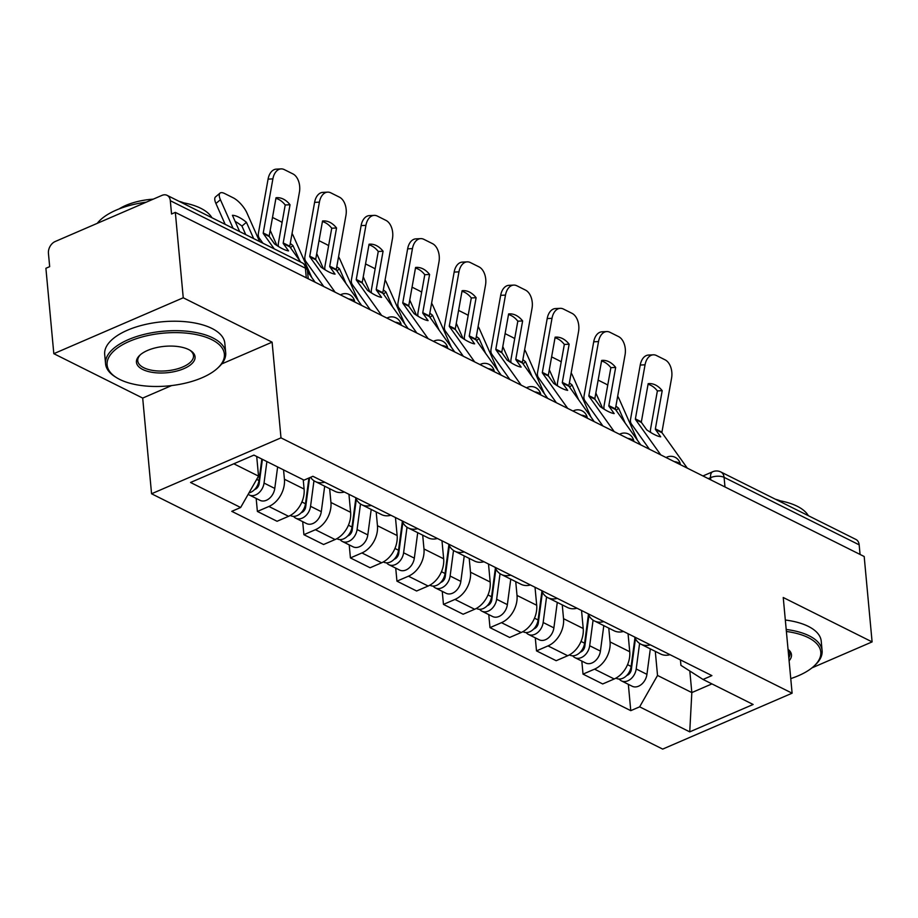 <?xml version="1.0" encoding="UTF-8"?>
<svg xmlns="http://www.w3.org/2000/svg" width="918" height="918" viewBox="0 0 918 918"><rect width="100%" height="100%" fill="white"/><g stroke="black" fill="none" stroke-linecap="round" stroke-linejoin="round"><path stroke-width="1.38" d="M183.244 297.776L53.818 353.682L142.692 398.079L151.562 493.769L662.693 749.099L792.108 693.193L280.988 437.852L272.107 342.162L183.244 297.776L175.327 212.379L864.182 556.503L872.1 641.9L783.238 597.503L792.108 693.193M53.818 353.682L45.9 268.286L49.675 266.656L48.436 253.357A9.65 6.977 -63.5 0 1 55.195 241.514L161.97 195.385A9.65 6.977 -63.5 0 1 167.087 195.339L302.171 262.823A9.65 6.977 116.5 0 1 305.407 268.194L170.312 200.709A9.65 6.977 -63.5 0 0 167.087 195.339M724.979 486.965L724.084 477.349A9.65 6.977 116.5 0 0 720.848 471.978L855.943 539.463A9.65 6.977 116.5 0 1 859.168 544.833L724.084 477.349A9.65 4.349 174.7 0 0 710.578 477.635L708.271 478.622M860.063 554.449L859.168 544.833M811.948 667.879L872.1 641.9M170.312 200.709L171.551 214.009L175.327 212.379M283.547 469.89L284.419 479.23A22.204 16.054 116.5 0 1 268.894 506.472L257.384 511.441L277.064 521.275L288.573 516.306A22.204 16.054 -63.5 0 0 304.099 489.064L303.227 479.724M324.697 482.191A22.204 16.054 116.5 0 1 315.241 481.491A22.204 16.054 116.5 0 1 310.559 477.303M256.168 498.405L257.384 511.441M315.241 481.491L334.921 491.325A22.204 16.054 -63.5 0 0 344.376 492.014M329.654 488.686L330.939 502.479A22.204 16.054 116.5 0 1 315.413 529.709L303.904 534.689L323.584 544.512L335.093 539.543A22.204 16.054 -63.5 0 0 350.619 512.313L348.943 494.297M371.216 505.428A22.204 16.054 116.5 0 1 361.761 504.728A22.204 16.054 116.5 0 1 355.53 497.59M302.688 521.654L303.904 534.689M361.761 504.728L381.452 514.562A22.204 16.054 -63.5 0 0 390.896 515.262M376.173 511.934L377.459 525.716A22.204 16.054 116.5 0 1 361.933 552.946L350.424 557.926L370.103 567.76L381.613 562.78A22.204 16.054 -63.5 0 0 397.138 535.55L395.463 517.534M417.736 528.665A22.204 16.054 116.5 0 1 408.281 527.965A22.204 16.054 116.5 0 1 402.05 520.827M349.207 544.89L350.424 557.926M408.281 527.965L427.972 537.799A22.204 16.054 -63.5 0 0 437.416 538.499M422.693 535.171L423.978 548.953A22.204 16.054 116.5 0 1 408.453 576.194L396.943 581.163L416.623 590.997L428.132 586.028A22.204 16.054 -63.5 0 0 443.658 558.787L441.983 540.782M464.256 551.902A22.204 16.054 116.5 0 1 454.8 551.213A22.204 16.054 116.5 0 1 448.569 544.076M395.727 568.127L396.943 581.163M454.8 551.213L474.491 561.036A22.204 16.054 -63.5 0 0 483.935 561.736M469.213 558.408L470.498 572.189A22.204 16.054 116.5 0 1 454.972 599.431L443.463 604.4L463.142 614.234L474.652 609.265A22.204 16.054 -63.5 0 0 490.178 582.023L488.502 564.019M510.775 575.138A22.204 16.054 116.5 0 1 501.32 574.45A22.204 16.054 116.5 0 1 495.089 567.313M442.246 591.364L443.463 604.4M501.32 574.45L521.011 584.284A22.204 16.054 -63.5 0 0 530.455 584.973M515.732 581.645L517.018 595.438A22.204 16.054 116.5 0 1 501.492 622.668L489.982 627.637L509.662 637.471L521.172 632.502A22.204 16.054 -63.5 0 0 536.697 605.26L535.022 587.256M557.295 598.387A22.204 16.054 116.5 0 1 547.851 597.687A22.204 16.054 116.5 0 1 541.609 590.549M488.766 614.612L489.982 627.637M547.851 597.687L567.531 607.521A22.204 16.054 -63.5 0 0 576.974 608.221M562.252 604.882L563.537 618.675A22.204 16.054 116.5 0 1 548.012 645.905L536.502 650.885L556.182 660.708L567.691 655.739A22.204 16.054 -63.5 0 0 583.217 628.509L581.542 610.493M603.815 621.624A22.204 16.054 116.5 0 1 594.371 620.924A22.204 16.054 116.5 0 1 588.14 613.786M535.286 637.849L536.502 650.885M594.371 620.924L614.05 630.758A22.204 16.054 -63.5 0 0 623.494 631.458M608.772 628.13L610.057 641.911A22.204 16.054 116.5 0 1 594.531 669.153L583.022 674.122L602.701 683.956L614.211 678.976A22.204 16.054 -63.5 0 0 629.737 651.746L628.061 633.741M650.334 644.861A22.204 16.054 116.5 0 1 640.89 644.172A22.204 16.054 116.5 0 1 634.659 637.023M581.817 661.086L583.022 674.122M640.89 644.172L660.57 653.995A22.204 16.054 -63.5 0 0 670.014 654.695M233.826 463.785L258.532 476.132L256.707 456.487M258.532 476.132L240.642 507.505L190.542 482.478L253.93 455.099L304.03 480.125L312.9 476.293L711.898 675.614L703.027 679.446L753.127 704.473L689.739 731.864L639.639 706.837L657.529 675.453L691.828 692.585L711.932 683.899M240.642 507.505L231.772 511.337L630.769 710.658L639.639 706.837M151.562 493.769L280.988 437.852M142.692 398.079L171.643 385.56M221.708 363.941L272.107 342.162M689.82 671.024L691.828 692.585L689.739 731.864M655.291 651.367L657.529 675.453M703.027 679.446L680.926 665.343L680.422 659.893M628.337 684.323L630.769 710.658M290.031 204.748A29.915 19.14 -92.9 0 0 276.834 197.68A29.915 19.14 -92.9 0 0 276.02 197.749L269.203 235.926A0.964 0.7 116.5 0 0 269.318 236.592L274.539 243.901A29.915 7.401 42 0 0 282.537 248.789A29.915 7.401 42 0 0 288.55 250.901L283.329 243.591A0.964 0.7 116.5 0 1 283.214 242.937L290.031 204.748L285.211 204.989L278.395 243.178A7.241 5.233 -63.5 0 0 278.292 245.347A7.241 5.233 -63.5 0 0 278.521 246.54M274.241 248.87L263.351 233.608A0.964 0.7 116.5 0 1 263.236 232.954L272.887 178.884L268.079 179.125A14.481 9.26 -92.9 0 1 276.295 169.142L281.115 168.901A14.481 9.26 87.1 0 0 272.887 178.884M262.904 243.201L259.278 238.129A7.241 5.233 116.5 0 1 258.314 235.364A7.241 5.233 116.5 0 1 258.417 233.195L268.079 179.125M300.783 262.123L289.893 246.873A0.964 0.7 116.5 0 1 289.778 246.208L299.429 192.149A14.481 9.26 87.1 0 0 292.945 173.915L284.293 169.601A14.481 9.26 87.1 0 0 281.115 168.901M315.138 282.228L307.564 271.625M275.916 198.345A29.915 19.14 -92.9 0 1 285.211 204.989M245.737 234.629L241.95 226.08L246.437 222.294L253.655 238.588M246.437 222.294A29.915 10.603 49.9 0 0 232.426 215.294L239.632 231.577M225.162 224.348L215.925 203.498A14.481 5.129 -130.1 0 1 215.546 196.888L220.033 193.113A14.481 5.129 49.9 0 1 224.635 193.526L233.287 197.852A14.481 5.129 49.9 0 1 246.953 212.976L259.622 241.56M220.033 193.113A14.481 5.129 49.9 0 0 220.412 199.722L215.925 203.498M233.08 228.307L220.412 199.722M241.95 226.08A29.915 10.603 49.9 0 0 235.134 221.41M261.837 459.046L258.968 480.539A12.06 8.721 116.5 0 1 248.962 492.909M259.496 476.568L259.748 479.288M262.41 459.333L259.163 483.648A5.795 4.188 116.5 0 1 254.619 489.524M266.897 461.57L264.04 483.063A12.06 8.721 116.5 0 1 249.283 494.963A12.06 8.721 116.5 0 1 248.181 494.274M277.638 466.941L274.769 488.433A12.06 8.721 116.5 0 1 260.012 500.333L249.283 494.963M336.55 227.985A29.915 19.14 -92.9 0 0 323.354 220.917A29.915 19.14 -92.9 0 0 322.539 220.986L315.723 259.174A0.964 0.7 116.5 0 0 315.838 259.828L321.059 267.149A29.915 7.401 42 0 0 329.057 272.038A29.915 7.401 42 0 0 335.07 274.149L329.849 266.828A0.964 0.7 116.5 0 1 329.734 266.174L336.55 227.985L331.742 228.226L324.915 266.415A7.241 5.233 -63.5 0 0 324.811 268.584A7.241 5.233 -63.5 0 0 325.041 269.777M335.116 292.211L309.871 256.845A0.964 0.7 116.5 0 1 309.756 256.191L319.407 202.132L314.599 202.373A14.481 9.26 -92.9 0 1 322.815 192.378L327.634 192.137A14.481 9.26 87.1 0 0 319.407 202.132M323.779 286.542L305.797 261.366A7.241 5.233 116.5 0 1 304.833 258.601A7.241 5.233 116.5 0 1 304.937 256.432L314.599 202.373M361.658 305.464L336.413 270.11A0.964 0.7 116.5 0 1 336.298 269.456L345.948 215.386A14.481 9.26 87.1 0 0 339.465 197.163L330.813 192.837A14.481 9.26 87.1 0 0 327.634 192.137M322.436 221.582A29.915 19.14 -92.9 0 1 331.742 228.226M383.07 251.234A29.915 19.14 -92.9 0 0 369.874 244.165A29.915 19.14 -92.9 0 0 369.059 244.234L362.243 282.411A0.964 0.7 116.5 0 0 362.358 283.065L367.579 290.386A29.915 7.401 42 0 0 375.577 295.275A29.915 7.401 42 0 0 381.59 297.386L376.369 290.065A0.964 0.7 116.5 0 1 376.254 289.411L383.07 251.234L378.262 251.475L371.434 289.652A7.241 5.233 -63.5 0 0 371.331 291.821A7.241 5.233 -63.5 0 0 371.56 293.014M381.636 315.448L356.391 280.093A0.964 0.7 116.5 0 1 356.276 279.428L365.926 225.369L361.118 225.61A14.481 9.26 -92.9 0 1 369.334 215.615L374.154 215.374A14.481 9.26 87.1 0 0 365.926 225.369M370.298 309.779L352.317 284.603A7.241 5.233 116.5 0 1 351.353 281.837A7.241 5.233 116.5 0 1 351.456 279.669L361.118 225.61M408.177 328.701L382.932 293.347A0.964 0.7 116.5 0 1 382.817 292.693L392.468 238.623A14.481 9.26 87.1 0 0 385.985 220.4L377.332 216.074A14.481 9.26 87.1 0 0 374.154 215.374M368.956 244.831A29.915 19.14 -92.9 0 1 378.262 251.475M290.444 247.653L292.957 245.542L299.532 260.368M272.497 217.44L279.806 221.089A14.481 5.129 49.9 0 1 282.09 222.477M276.938 245.531L270.202 230.326M292.957 245.542A29.915 10.603 49.9 0 0 290.26 243.477M311.764 277.511L293.473 236.213A14.481 5.129 49.9 0 0 292.05 233.482M308.918 478.014L305.487 503.775A12.06 8.721 116.5 0 1 290.731 515.675L290.295 515.457M306.015 499.805L306.268 502.525M309.573 477.727L305.683 506.885A5.795 4.188 116.5 0 1 301.138 512.76M313.967 480.745L310.559 506.311A12.06 8.721 116.5 0 1 295.803 518.211A12.06 8.721 116.5 0 1 293.565 516.352M324.685 486.207L321.289 511.67A12.06 8.721 116.5 0 1 306.543 523.57L295.803 518.211M336.963 270.89L339.476 268.779L346.052 283.616M319.016 240.677L326.326 244.326A14.481 5.129 49.9 0 1 328.61 245.714M323.457 268.767L316.721 253.575M339.476 268.779A29.915 10.603 49.9 0 0 336.78 266.725M358.284 300.748L339.993 259.461A14.481 5.129 49.9 0 0 338.57 256.719M355.828 498.302L352.007 527.012A12.06 8.721 116.5 0 1 337.25 538.912L336.814 538.694M352.535 523.042L352.787 525.762M356.322 499.289L352.202 530.122A5.795 4.188 116.5 0 1 347.658 535.997M360.487 503.982L357.079 529.548A12.06 8.721 116.5 0 1 342.322 541.448A12.06 8.721 116.5 0 1 340.085 539.6M371.205 509.444L367.808 534.907A12.06 8.721 116.5 0 1 353.063 546.807L342.322 541.448M119.719 379.432A58.878 26.496 174.7 0 0 217.612 368.152A58.878 26.496 174.7 0 0 211.783 339.66A58.878 26.496 174.7 0 0 131.687 340.406A58.878 26.496 174.7 0 0 116.356 377.539A58.878 26.496 174.7 0 0 119.719 379.432M116.356 377.539L115.014 376.701A60.324 27.15 -5.3 0 1 105.57 363.826A60.324 27.15 -5.3 0 1 144.723 334.255A60.324 27.15 -5.3 0 1 212.792 337.881A60.324 27.15 -5.3 0 1 225.69 352.684A60.324 27.15 -5.3 0 1 218.771 367.074L217.612 368.152M142.738 369.484A29.433 13.254 -5.3 0 1 139.811 355.243A29.433 13.254 -5.3 0 1 188.764 349.597A29.433 13.254 -5.3 0 1 190.451 350.55A29.433 13.254 -5.3 0 1 182.785 369.116A29.433 13.254 -5.3 0 1 142.738 369.484M140.431 354.704A27.988 12.6 174.7 0 0 137.757 360.843A27.988 12.6 174.7 0 0 143.747 367.716A27.988 12.6 174.7 0 0 175.338 369.392A27.988 12.6 174.7 0 0 193.503 355.668A27.988 12.6 174.7 0 0 189.751 350.125M181.316 202.442A60.324 27.15 -5.3 0 1 200.778 208.294A60.324 27.15 -5.3 0 1 211.92 217.738M105.57 363.826L104.686 354.394A60.324 27.15 -5.3 0 1 143.839 324.823A60.324 27.15 -5.3 0 1 211.92 328.437A60.324 27.15 -5.3 0 1 224.818 343.24L225.69 352.684M119.11 208.902A43.433 19.553 -5.3 0 1 153.272 199.149M178.964 201.272A43.433 19.553 -5.3 0 1 183.887 202.901M97.251 223.349A60.324 27.15 -5.3 0 1 146.272 202.178M790.754 678.597A58.878 26.496 174.7 0 0 814.025 666.089A58.878 26.496 174.7 0 0 808.196 637.597A58.878 26.496 174.7 0 0 786.382 631.481M786.198 629.473A60.324 27.15 -5.3 0 1 809.206 635.83A60.324 27.15 -5.3 0 1 822.103 650.632A60.324 27.15 -5.3 0 1 815.184 665.011L814.025 666.089M777.73 500.39A60.324 27.15 -5.3 0 1 797.191 506.243A60.324 27.15 -5.3 0 1 808.333 515.675M785.326 620.029A60.324 27.15 -5.3 0 1 808.333 626.386A60.324 27.15 -5.3 0 1 821.231 641.189L822.103 650.632M788.046 649.313A29.433 13.254 -5.3 0 1 789.101 660.765M775.377 499.22A43.433 19.553 -5.3 0 1 780.3 500.838M788.826 657.758A27.988 12.6 174.7 0 0 789.916 653.616A27.988 12.6 174.7 0 0 788.08 649.749M429.59 274.471A29.915 19.14 -92.9 0 0 416.393 267.402A29.915 19.14 -92.9 0 0 415.579 267.471L408.762 305.648A0.964 0.7 116.5 0 0 408.877 306.314L414.098 313.623A29.915 7.401 42 0 0 422.096 318.512A29.915 7.401 42 0 0 428.109 320.623L422.888 313.313A0.964 0.7 116.5 0 1 422.773 312.648L429.59 274.471L424.782 274.712L417.954 312.889A7.241 5.233 -63.5 0 0 417.851 315.058A7.241 5.233 -63.5 0 0 418.08 316.251M428.155 338.685L402.91 303.33A0.964 0.7 116.5 0 1 402.795 302.676L412.446 248.606L407.638 248.847A14.481 9.26 -92.9 0 1 415.854 238.864L420.673 238.623A14.481 9.26 87.1 0 0 412.446 248.606M416.818 333.027L398.837 307.84A7.241 5.233 116.5 0 1 397.873 305.074A7.241 5.233 116.5 0 1 397.976 302.917L407.638 248.847M454.697 351.95L429.452 316.584A0.964 0.7 116.5 0 1 429.337 315.93L438.988 261.871A14.481 9.26 87.1 0 0 432.504 243.637L423.852 239.323A14.481 9.26 87.1 0 0 420.673 238.623M415.475 268.067A29.915 19.14 -92.9 0 1 424.782 274.712M476.109 297.707A29.915 19.14 -92.9 0 0 462.913 290.639A29.915 19.14 -92.9 0 0 462.098 290.708L455.282 328.885A0.964 0.7 116.5 0 0 455.397 329.551L460.618 336.86A29.915 7.401 42 0 0 468.616 341.748A29.915 7.401 42 0 0 474.629 343.86L469.408 336.55A0.964 0.7 116.5 0 1 469.293 335.896L476.109 297.707L471.301 297.948L464.474 336.137A7.241 5.233 -63.5 0 0 464.37 338.294A7.241 5.233 -63.5 0 0 464.6 339.499M474.675 361.921L449.43 326.567A0.964 0.7 116.5 0 1 449.315 325.913L458.966 271.843L454.158 272.084A14.481 9.26 -92.9 0 1 462.374 262.1L467.193 261.859A14.481 9.26 87.1 0 0 458.966 271.843M463.338 356.264L445.356 331.088A7.241 5.233 116.5 0 1 444.392 328.323A7.241 5.233 116.5 0 1 444.496 326.154L454.158 272.084M501.217 375.187L475.972 339.832A0.964 0.7 116.5 0 1 475.857 339.167L485.507 285.108A14.481 9.26 87.1 0 0 479.024 266.874L470.372 262.559A14.481 9.26 87.1 0 0 467.193 261.859M461.995 291.304A29.915 19.14 -92.9 0 1 471.301 297.948M522.629 320.944A29.915 19.14 -92.9 0 0 509.433 313.876A29.915 19.14 -92.9 0 0 508.618 313.945L501.802 352.133A0.964 0.7 116.5 0 0 501.916 352.787L507.138 360.097A29.915 7.401 42 0 0 515.136 364.997A29.915 7.401 42 0 0 521.149 367.108L515.927 359.787A0.964 0.7 116.5 0 1 515.813 359.133L522.629 320.944L517.821 321.185L510.993 359.374A7.241 5.233 -63.5 0 0 510.89 361.543A7.241 5.233 -63.5 0 0 511.119 362.736M521.194 385.17L495.949 349.804A0.964 0.7 116.5 0 1 495.835 349.15L505.485 295.091L500.677 295.332A14.481 9.26 -92.9 0 1 508.893 285.337L513.713 285.096A14.481 9.26 87.1 0 0 505.485 295.091M509.857 379.501L491.876 354.325A7.241 5.233 116.5 0 1 490.912 351.56A7.241 5.233 116.5 0 1 491.015 349.391L500.677 295.332M547.736 398.423L522.491 363.069A0.964 0.7 116.5 0 1 522.376 362.403L532.027 308.345A14.481 9.26 87.1 0 0 525.544 290.122L516.891 285.796A14.481 9.26 87.1 0 0 513.713 285.096M508.515 314.541A29.915 19.14 -92.9 0 1 517.821 321.185M383.494 294.127L385.996 292.016L392.571 306.853M365.536 263.925L372.846 267.574A14.481 5.129 49.9 0 1 375.129 268.963M369.977 292.016L363.241 276.811M385.996 292.016A29.915 10.603 49.9 0 0 383.299 289.962M404.804 323.985L386.512 282.698A14.481 5.129 49.9 0 0 385.09 279.956M402.348 521.55L398.527 550.249A12.06 8.721 116.5 0 1 383.77 562.149L383.334 561.931M399.055 546.279L399.307 548.998M402.841 522.526L398.733 553.359A5.795 4.188 116.5 0 1 394.178 559.234M407.007 527.219L403.599 552.785A12.06 8.721 116.5 0 1 388.842 564.685A12.06 8.721 116.5 0 1 386.604 562.837M417.724 532.681L414.328 558.144A12.06 8.721 116.5 0 1 399.582 570.055L388.842 564.685M430.014 317.376L432.516 315.253L439.091 330.09M412.056 287.162L419.365 290.811A14.481 5.129 49.9 0 1 421.649 292.199M416.497 315.253L409.761 300.048M432.516 315.253A29.915 10.603 49.9 0 0 429.819 313.199M451.335 347.233L433.032 305.935A14.481 5.129 49.9 0 0 431.609 303.192M448.879 544.787L445.046 573.498A12.06 8.721 116.5 0 1 430.29 585.397L429.853 585.179M445.574 569.527L445.827 572.247M449.361 545.774L445.253 576.607A5.795 4.188 116.5 0 1 440.697 582.482M453.526 550.467L450.118 576.022A12.06 8.721 116.5 0 1 435.361 587.922A12.06 8.721 116.5 0 1 433.124 586.074M464.244 555.929L460.847 581.392A12.06 8.721 116.5 0 1 446.102 593.292L435.361 587.922M476.534 340.612L479.035 338.501L485.611 353.327M458.575 310.399L465.885 314.048A14.481 5.129 49.9 0 1 468.169 315.436M463.016 338.49L456.28 323.285M479.035 338.501A29.915 10.603 49.9 0 0 476.339 336.436M497.854 370.47L479.552 329.172A14.481 5.129 49.9 0 0 478.129 326.441M495.399 568.024L491.566 596.734A12.06 8.721 116.5 0 1 476.809 608.634L476.373 608.416M492.094 592.764L492.346 595.484M495.881 569.011L491.773 599.844A5.795 4.188 116.5 0 1 487.217 605.719M500.046 573.704L496.638 599.27A12.06 8.721 116.5 0 1 481.881 611.17A12.06 8.721 116.5 0 1 479.644 609.311M510.764 579.166L507.367 604.629A12.06 8.721 116.5 0 1 492.622 616.529L481.881 611.17M569.149 344.193A29.915 19.14 -92.9 0 0 555.952 337.124A29.915 19.14 -92.9 0 0 555.138 337.181L548.321 375.37A0.964 0.7 116.5 0 0 548.436 376.024L553.657 383.345A29.915 7.401 42 0 0 561.655 388.234A29.915 7.401 42 0 0 567.668 390.345L562.447 383.024A0.964 0.7 116.5 0 1 562.332 382.37L569.149 344.193L564.341 344.434L557.513 382.611A7.241 5.233 -63.5 0 0 557.421 384.78A7.241 5.233 -63.5 0 0 557.639 385.973M567.714 408.407L542.469 373.052A0.964 0.7 116.5 0 1 542.354 372.387L552.005 318.328L547.197 318.569A14.481 9.26 -92.9 0 1 555.413 308.574L560.232 308.333A14.481 9.26 87.1 0 0 552.005 318.328M556.377 402.738L538.396 377.562A7.241 5.233 116.5 0 1 537.432 374.796A7.241 5.233 116.5 0 1 537.535 372.628L547.197 318.569M594.256 421.66L569.011 386.306A0.964 0.7 116.5 0 1 568.896 385.652L578.547 331.582A14.481 9.26 87.1 0 0 572.063 313.359L563.411 309.033A14.481 9.26 87.1 0 0 560.232 308.333M555.034 337.778A29.915 19.14 -92.9 0 1 564.341 344.434M523.053 363.849L525.555 361.738L532.13 376.564M505.095 333.636L512.405 337.285A14.481 5.129 49.9 0 1 514.7 338.673M509.536 361.726L502.8 346.534M525.555 361.738A29.915 10.603 49.9 0 0 522.858 359.672M544.374 393.707L526.071 352.42A14.481 5.129 49.9 0 0 524.648 349.678M541.918 591.261L538.086 619.971A12.06 8.721 116.5 0 1 523.329 631.871L522.893 631.653M538.614 616.001L538.866 618.721M542.4 592.248L538.292 623.081A5.795 4.188 116.5 0 1 533.737 628.956M546.566 596.941L543.158 622.507A12.06 8.721 116.5 0 1 528.401 634.407A12.06 8.721 116.5 0 1 526.163 632.559M557.283 602.403L553.887 627.866A12.06 8.721 116.5 0 1 539.141 639.766L528.401 634.407M615.668 367.429A29.915 19.14 -92.9 0 0 602.472 360.361A29.915 19.14 -92.9 0 0 601.657 360.43L594.841 398.607A0.964 0.7 116.5 0 0 594.956 399.261L600.177 406.582A29.915 7.401 42 0 0 608.175 411.471A29.915 7.401 42 0 0 614.188 413.582L608.967 406.272A0.964 0.7 116.5 0 1 608.852 405.607L615.668 367.429L610.86 367.67L604.044 405.848A7.241 5.233 -63.5 0 0 603.941 408.017A7.241 5.233 -63.5 0 0 604.159 409.21M614.234 431.644L588.989 396.289A0.964 0.7 116.5 0 1 588.874 395.624L598.525 341.565L593.716 341.806A14.481 9.26 -92.9 0 1 601.933 331.811L606.752 331.57A14.481 9.26 87.1 0 0 598.525 341.565M602.896 425.986L584.915 400.799A7.241 5.233 116.5 0 1 583.951 398.033A7.241 5.233 116.5 0 1 584.055 395.865L593.716 341.806M640.775 444.909L615.53 409.543A0.964 0.7 116.5 0 1 615.416 408.889L625.066 354.83A14.481 9.26 87.1 0 0 618.583 336.596L609.931 332.282A14.481 9.26 87.1 0 0 606.752 331.57M601.554 361.026A29.915 19.14 -92.9 0 1 610.86 367.67M569.573 387.086L572.075 384.975L578.65 399.812M551.626 356.884L558.924 360.533A14.481 5.129 49.9 0 1 561.219 361.91M556.056 384.975L549.32 369.77M572.075 384.975A29.915 10.603 49.9 0 0 569.378 382.921M590.894 416.944L572.591 375.657A14.481 5.129 49.9 0 0 571.168 372.915M588.438 614.498L584.605 643.208A12.06 8.721 116.5 0 1 569.849 655.108L569.412 654.89M585.133 639.238L585.386 641.957M588.92 615.485L584.812 646.318A5.795 4.188 116.5 0 1 580.256 652.193M593.085 620.178L589.677 645.744A12.06 8.721 116.5 0 1 574.92 657.644A12.06 8.721 116.5 0 1 572.683 655.796M603.803 625.64L600.418 651.103A12.06 8.721 116.5 0 1 585.661 663.003L574.92 657.644M662.199 390.666A29.915 19.14 -92.9 0 0 648.992 383.598A29.915 19.14 -92.9 0 0 648.177 383.667L641.361 421.844A0.964 0.7 116.5 0 0 641.475 422.509L646.697 429.819A29.915 7.401 42 0 0 654.695 434.707A29.915 7.401 42 0 0 660.708 436.819L655.486 429.509A0.964 0.7 116.5 0 1 655.372 428.855L662.199 390.666L657.38 390.907L650.564 429.085A7.241 5.233 -63.5 0 0 650.46 431.253A7.241 5.233 -63.5 0 0 650.678 432.458M660.753 454.88L635.508 419.526A0.964 0.7 116.5 0 1 635.394 418.872L645.056 364.802L640.236 365.043A14.481 9.26 -92.9 0 1 648.464 355.059L653.272 354.818A14.481 9.26 87.1 0 0 645.056 364.802M649.416 449.223L631.435 424.036A7.241 5.233 116.5 0 1 630.471 421.282A7.241 5.233 116.5 0 1 630.574 419.113L640.236 365.043M687.295 468.146L662.05 432.78A0.964 0.7 116.5 0 1 661.935 432.126L671.586 378.067A14.481 9.26 87.1 0 0 665.102 359.833L656.45 355.518A14.481 9.26 87.1 0 0 653.272 354.818M648.074 384.263A29.915 19.14 -92.9 0 1 657.38 390.907M616.093 410.335L618.594 408.212L625.169 423.049M598.146 380.121L605.444 383.77A14.481 5.129 49.9 0 1 607.739 385.158M602.575 408.212L595.839 393.007M618.594 408.212A29.915 10.603 49.9 0 0 615.898 406.158M637.413 440.181L619.111 398.894A14.481 5.129 49.9 0 0 617.688 396.151M634.958 637.746L631.125 666.457A12.06 8.721 116.5 0 1 616.368 678.356L615.932 678.138M631.653 662.475L631.905 665.206M635.44 638.733L631.332 669.555A5.795 4.188 116.5 0 1 626.776 675.441M639.605 643.426L636.197 668.981A12.06 8.721 116.5 0 1 621.44 680.881A12.06 8.721 116.5 0 1 619.202 679.033M650.323 648.888L646.938 674.351A12.06 8.721 116.5 0 1 632.181 686.251L621.44 680.881M680.353 464.669A9.65 4.349 174.7 0 0 678.356 462.695A9.65 4.349 174.7 0 0 674.26 461.628M633.833 441.432A9.65 4.349 174.7 0 0 631.836 439.458A9.65 4.349 174.7 0 0 627.74 438.391M587.302 418.195A9.65 4.349 174.7 0 0 585.317 416.21A9.65 4.349 174.7 0 0 581.22 415.154M540.782 394.958A9.65 4.349 174.7 0 0 538.797 392.973A9.65 4.349 174.7 0 0 534.689 391.906M480.125 364.653A9.65 5.06 -113.4 0 1 480.906 364.136A9.65 9.65 0 0 1 494.297 371.733A9.65 4.349 174.7 0 0 492.277 369.736A9.65 4.349 174.7 0 0 488.169 368.669M433.606 341.404A9.65 5.06 -113.4 0 1 434.386 340.899A9.65 9.65 0 0 1 447.777 348.496A9.65 4.349 174.7 0 0 445.758 346.499A9.65 4.349 174.7 0 0 441.65 345.432M401.223 325.236A9.65 4.349 174.7 0 0 399.238 323.251A9.65 4.349 174.7 0 0 395.13 322.195M354.704 301.999A9.65 4.349 174.7 0 0 352.719 300.014A9.65 4.349 174.7 0 0 348.611 298.947M710.784 479.873L710.578 477.635A9.65 5.06 66.6 0 1 712.712 471.749L702.958 475.96M629.737 651.746L610.057 641.911M583.217 628.509L563.537 618.675M536.697 605.26L517.018 595.438M490.178 582.023L470.498 572.189M443.658 558.787L423.978 548.953M397.138 535.55L377.459 525.716M350.619 512.313L330.939 502.479M304.099 489.064L284.419 479.23M567.691 655.739L548.012 645.905M521.172 632.502L501.492 622.668M474.652 609.265L454.972 599.431M428.132 586.028L408.453 576.194M381.613 562.78L361.933 552.946M335.093 539.543L315.413 529.709M288.573 516.306L268.894 506.472M614.211 678.976L594.531 669.153M340.567 294.93A9.65 5.06 -113.4 0 1 341.347 294.414L340.371 294.839M387.086 318.167A9.65 5.06 -113.4 0 1 387.866 317.651L386.891 318.076M526.645 387.889A9.65 5.06 -113.4 0 1 527.425 387.373L526.45 387.798M573.165 411.126A9.65 5.06 -113.4 0 1 573.945 410.61L572.97 411.034M619.684 434.363A9.65 5.06 -113.4 0 1 620.465 433.847L619.489 434.271M666.204 457.6A9.65 5.06 -113.4 0 1 666.984 457.095L666.02 457.508M308.23 278.774L307.473 270.558A9.65 4.349 174.7 0 0 305.407 268.194L306.291 277.81M269.318 236.592L263.351 233.608M289.893 246.873L283.329 243.591M269.203 235.926L263.236 232.954M289.778 246.208L283.214 242.937M258.968 480.539L256.673 479.391M274.769 488.433L264.04 483.063M315.838 259.828L309.871 256.845M336.413 270.11L329.849 266.828M315.723 259.174L309.756 256.191M336.298 269.456L329.734 266.174M362.358 283.065L356.391 280.093M382.932 293.347L376.369 290.065M362.243 282.411L356.276 279.428M382.817 292.693L376.254 289.411M305.487 503.775L301.907 501.985M321.289 511.67L310.559 506.311M352.007 527.012L348.427 525.222M367.808 534.907L357.079 529.548M408.877 306.314L402.91 303.33M429.452 316.584L422.888 313.313M408.762 305.648L402.795 302.676M429.337 315.93L422.773 312.648M455.397 329.551L449.43 326.567M475.972 339.832L469.408 336.55M455.282 328.885L449.315 325.913M475.857 339.167L469.293 335.896M501.916 352.787L495.949 349.804M522.491 363.069L515.927 359.787M501.802 352.133L495.835 349.15M522.376 362.403L515.813 359.133M398.527 550.249L394.947 548.459M414.328 558.144L403.599 552.785M445.046 573.498L441.466 571.707M460.847 581.392L450.118 576.022M491.566 596.734L487.986 594.944M507.367 604.629L496.638 599.27M548.436 376.024L542.469 373.052M569.011 386.306L562.447 383.024M548.321 375.37L542.354 372.387M568.896 385.652L562.332 382.37M538.086 619.971L534.505 618.181M553.887 627.866L543.158 622.507M594.956 399.261L588.989 396.289M615.53 409.543L608.967 406.272M594.841 398.607L588.874 395.624M615.416 408.889L608.852 405.607M584.605 643.208L581.025 641.418M600.418 651.103L589.677 645.744M641.475 422.509L635.508 419.526M662.05 432.78L655.486 429.509M641.361 421.844L635.394 418.872M661.935 432.126L655.372 428.855M631.125 666.457L627.545 664.666M646.938 674.351L636.197 668.981M354.738 302.011A9.65 9.65 0 0 0 341.347 294.414M401.258 325.247A9.65 9.65 0 0 0 387.866 317.651M434.386 340.899L433.411 341.312M480.906 364.136L479.93 364.549M540.817 394.969A9.65 9.65 0 0 0 527.425 387.373M587.336 418.206A9.65 9.65 0 0 0 573.945 410.61M633.868 441.443A9.65 9.65 0 0 0 620.465 433.847M680.387 464.692A9.65 9.65 0 0 0 666.984 457.095M720.848 471.978A9.65 9.65 0 0 0 712.712 471.749M307.473 270.558A9.65 9.65 0 0 0 302.171 262.823"/></g></svg>
